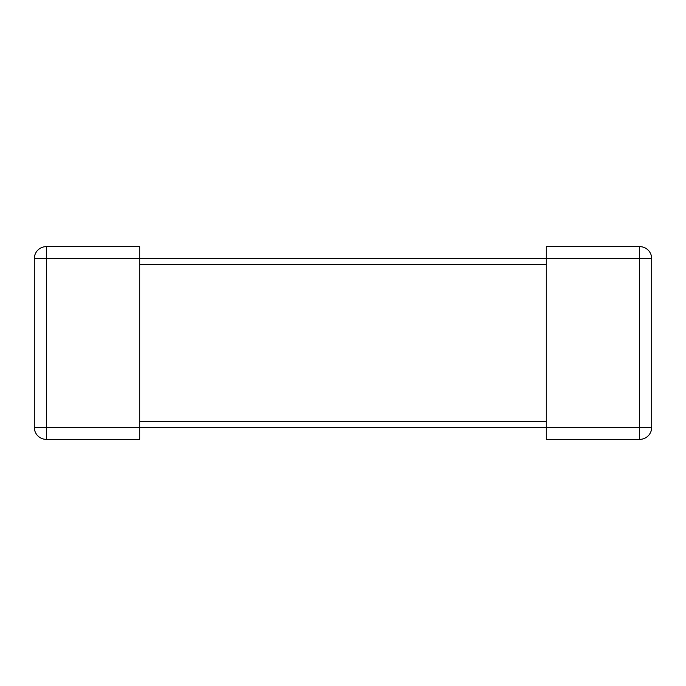 <?xml version="1.0" encoding="UTF-8"?>
<svg xmlns="http://www.w3.org/2000/svg" width="686" height="686" viewBox="0 0 686 686"><rect width="100%" height="100%" fill="white"/><g stroke="black" fill="none" stroke-linecap="round" stroke-linejoin="round"><path stroke-width="1.03" d="M139.712 258.673L546.288 258.673L546.288 246.626L639.652 246.626L639.652 258.673L546.288 258.673L546.288 427.327L139.712 427.327L139.712 258.673L46.348 258.673L46.348 427.327L139.712 427.327L139.712 439.374L46.348 439.374L46.348 427.327L34.3 427.327L34.3 258.673A12.048 12.048 0 0 1 46.348 246.626L139.712 246.626L139.712 258.673M34.3 427.327A12.048 12.048 0 0 0 46.348 439.374A12.048 12.048 0 0 1 34.3 427.327M651.7 258.673L651.7 427.327A12.048 12.048 0 0 1 639.652 439.374L546.288 439.374L546.288 427.327L639.652 427.327L639.652 258.673L651.7 258.673A12.048 12.048 0 0 0 639.652 246.626A12.048 12.048 0 0 1 651.7 258.673M356.488 258.673L364.566 258.673M356.969 258.613L355.399 258.673M365.604 258.673L372.309 258.673M372.309 258.613L382.359 258.673M382.359 258.613L401.241 258.673M348.437 258.673L355.022 258.673M401.919 258.673L412.938 258.673M282.838 258.673L338.404 258.673M546.288 264.693L139.712 264.693M139.712 421.307L546.288 421.307M34.3 258.673L46.348 258.673L46.348 246.626M651.7 427.327L639.652 427.327L639.652 439.374"/></g></svg>
